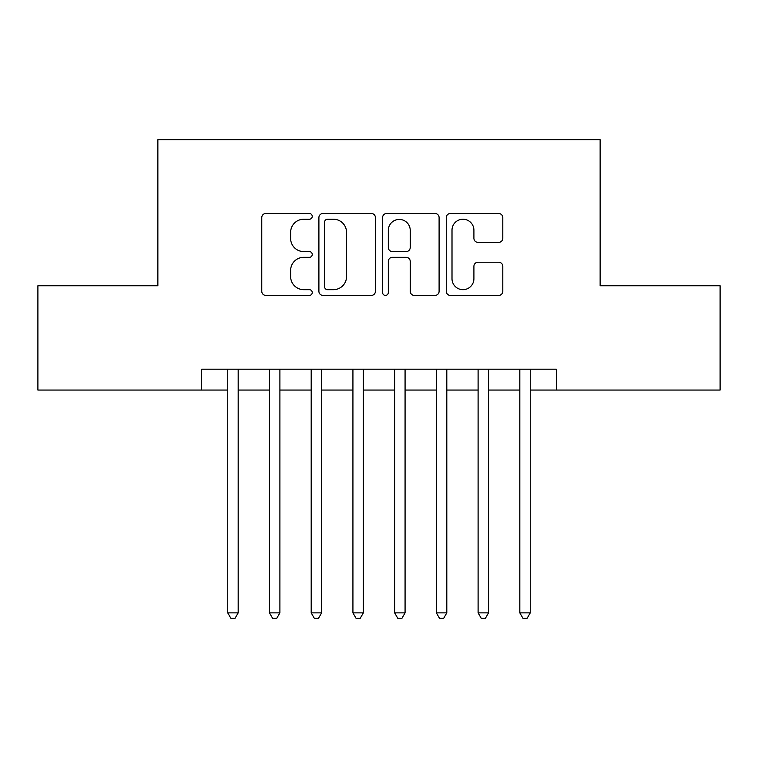 <?xml version="1.0" encoding="UTF-8"?>
<svg xmlns="http://www.w3.org/2000/svg" width="758" height="758" viewBox="0 0 758 758"><rect width="100%" height="100%" fill="white"/><g stroke="black" fill="none" stroke-linecap="round" stroke-linejoin="round"><path stroke-width="1.14" d="M312.239 216.362A2.871 2.871 0 0 0 309.378 213.5L265.859 213.5A4.093 4.093 0 0 0 261.766 217.593L261.766 291.309A4.093 4.093 0 0 0 265.859 295.412L309.378 295.412A2.871 2.871 0 0 0 312.239 292.541A2.871 2.871 0 0 0 309.378 289.67L303.74 289.67A13.104 13.104 0 0 1 290.636 276.566L290.636 270.426A13.104 13.104 0 0 1 303.74 257.322L309.378 257.322A2.871 2.871 0 0 0 312.239 254.451A2.871 2.871 0 0 0 309.378 251.58L303.74 251.58A13.104 13.104 0 0 1 290.636 238.476L290.636 232.336A13.104 13.104 0 0 1 303.74 219.233L309.378 219.233A2.871 2.871 0 0 0 312.239 216.362M498.688 242.371A4.093 4.093 0 0 0 502.791 238.277L502.791 217.593A4.093 4.093 0 0 0 498.688 213.5L450.366 213.5A4.093 4.093 0 0 0 446.272 217.593L446.272 291.309A4.093 4.093 0 0 0 450.366 295.412L498.688 295.412A4.093 4.093 0 0 0 502.791 291.309L502.791 266.333A4.093 4.093 0 0 0 498.688 262.23L478.014 262.23A4.093 4.093 0 0 0 473.911 266.333L473.911 278.717A10.953 10.953 0 0 1 462.958 289.67A10.953 10.953 0 0 1 452.005 278.717L452.005 230.186A10.953 10.953 0 0 1 462.958 219.233A10.953 10.953 0 0 1 473.911 230.186L473.911 238.277A4.093 4.093 0 0 0 478.014 242.371L498.688 242.371M201.666 390.057L37.9 390.057L37.9 285.747L157.863 285.747L157.863 139.709L600.137 139.709L600.137 285.747L720.1 285.747L720.1 390.057L556.334 390.057L556.334 369.193L201.666 369.193L201.666 390.057L227.751 390.057M375.418 217.593A4.093 4.093 0 0 0 371.325 213.5L322.993 213.5A4.093 4.093 0 0 0 318.9 217.593L318.9 291.309A4.093 4.093 0 0 0 322.993 295.412L371.325 295.412A4.093 4.093 0 0 0 375.418 291.309L375.418 217.593M386.675 213.5L435.007 213.5A4.093 4.093 0 0 1 439.1 217.593L439.1 291.309A4.093 4.093 0 0 1 435.007 295.412L414.323 295.412A4.093 4.093 0 0 1 410.23 291.309L410.23 261.415A4.093 4.093 0 0 0 406.136 257.322L392.417 257.322A4.093 4.093 0 0 0 388.314 261.415L388.314 292.541A2.871 2.871 0 0 1 385.452 295.412A2.871 2.871 0 0 1 382.582 292.541L382.582 217.593A4.093 4.093 0 0 1 386.675 213.5M238.183 390.057L269.469 390.057M279.901 390.057L311.197 390.057M321.629 390.057L352.925 390.057M363.357 390.057L394.643 390.057M405.075 390.057L436.371 390.057M446.803 390.057L478.099 390.057M488.531 390.057L519.817 390.057M530.249 390.057L556.334 390.057M327.494 219.233A2.871 2.871 0 0 0 324.632 222.094L324.632 286.808A2.871 2.871 0 0 0 327.494 289.67L333.435 289.67A13.104 13.104 0 0 0 346.539 276.566L346.539 232.336A13.104 13.104 0 0 0 333.435 219.233L327.494 219.233M410.23 230.394A10.953 10.953 0 0 0 399.276 219.432A10.953 10.953 0 0 0 388.314 230.394L388.314 247.487A4.093 4.093 0 0 0 392.417 251.58L406.136 251.58A4.093 4.093 0 0 0 410.23 247.487L410.23 230.394M238.183 369.193L238.183 612.871L227.751 612.871L227.751 369.193M238.183 612.871L235.046 618.291L230.877 618.291L227.751 612.871M279.901 369.193L279.901 612.871L269.469 612.871L269.469 369.193M279.901 612.871L276.774 618.291L272.605 618.291L269.469 612.871M321.629 369.193L321.629 612.871L311.197 612.871L311.197 369.193M321.629 612.871L318.502 618.291L314.324 618.291L311.197 612.871M363.357 369.193L363.357 612.871L352.925 612.871L352.925 369.193M363.357 612.871L360.221 618.291L356.052 618.291L352.925 612.871M405.075 369.193L405.075 612.871L394.643 612.871L394.643 369.193M405.075 612.871L401.948 618.291L397.779 618.291L394.643 612.871M446.803 369.193L446.803 612.871L436.371 612.871L436.371 369.193M446.803 612.871L443.676 618.291L439.498 618.291L436.371 612.871M488.531 369.193L488.531 612.871L478.099 612.871L478.099 369.193M488.531 612.871L485.395 618.291L481.226 618.291L478.099 612.871M530.249 369.193L530.249 612.871L519.817 612.871L519.817 369.193M530.249 612.871L527.123 618.291L522.954 618.291L519.817 612.871"/></g></svg>
